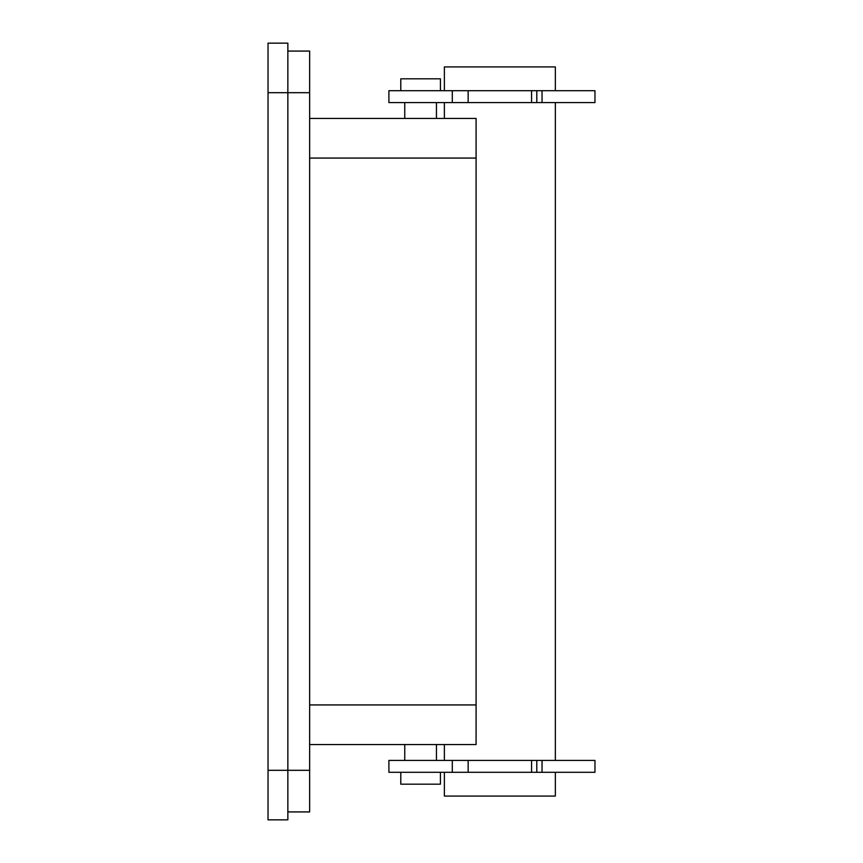 <?xml version="1.0" encoding="UTF-8"?>
<svg xmlns="http://www.w3.org/2000/svg" width="863" height="863" viewBox="0 0 863 863"><rect width="100%" height="100%" fill="white"/><g stroke="black" fill="none" stroke-linecap="round" stroke-linejoin="round"><path stroke-width="1.29" d="M309.644 744.553L476.085 744.553L476.085 158.069L309.644 158.069M309.644 118.447L476.085 118.447L476.085 158.069M287.854 811.921L309.644 811.921L309.644 51.079L287.854 51.079M452.309 772.299L468.156 772.299L468.156 760.411L388.9 760.411L388.9 772.299L452.309 772.299L452.309 760.411M468.156 760.411L594.963 760.411L594.963 772.299L542.04 772.299L542.04 760.411M388.9 102.589L452.309 102.589L452.309 90.701L388.9 90.701L388.9 102.589M468.156 90.701L468.156 102.589L594.963 102.589L594.963 90.701L452.309 90.701M468.156 102.589L452.309 102.589M468.156 772.299L531.565 772.299L531.565 760.411M542.04 772.299L531.565 772.299M555.341 90.701L555.341 66.926L444.38 66.926L444.38 90.701M555.341 772.299L555.341 796.074L444.38 796.074L444.38 772.299M444.38 760.411L444.38 744.553M444.38 118.447L444.38 102.589M555.341 760.411L555.341 102.589M440.421 772.299L440.421 784.187L400.788 784.187L400.788 772.299M440.421 90.701L440.421 78.813L400.788 78.813L400.788 90.701M268.037 770.314L268.037 92.686L287.854 92.686L287.854 819.85L268.037 819.85L268.037 770.314L309.644 770.314M309.644 92.686L287.854 92.686L287.854 43.15L268.037 43.15L268.037 92.686M476.085 704.931L309.644 704.931M542.04 102.589L542.04 90.701M531.565 102.589L531.565 90.701M404.747 744.553L404.747 760.411M436.451 744.553L436.451 760.411M404.747 102.589L404.747 118.447M436.451 102.589L436.451 118.447M536.797 772.299L536.797 760.411M536.797 102.589L536.797 90.701"/></g></svg>
